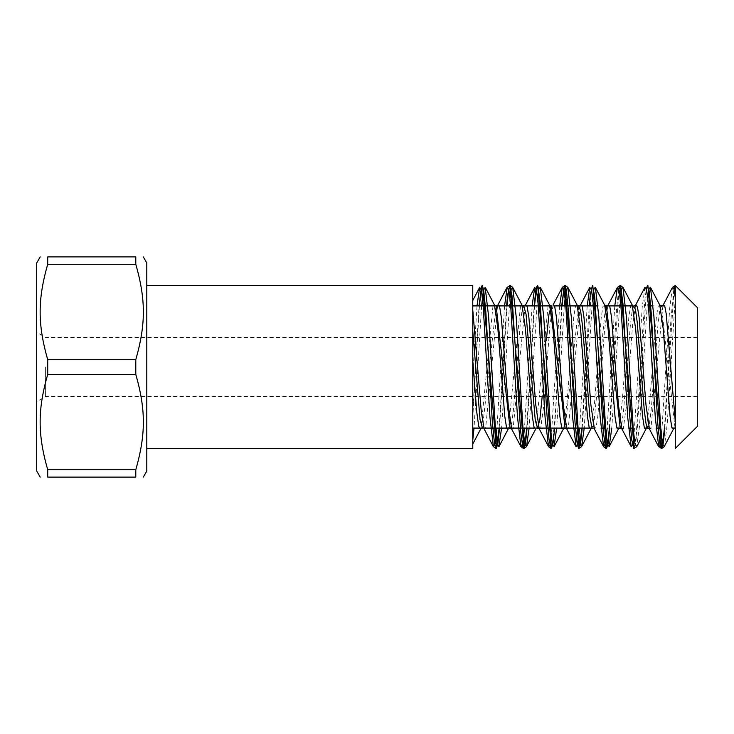 <?xml version="1.0" encoding="UTF-8"?>
<svg xmlns="http://www.w3.org/2000/svg" width="734" height="734" viewBox="0 0 734 734"><rect width="100%" height="100%" fill="white"/><g stroke="black" fill="none" stroke-linecap="round" stroke-linejoin="round"><path stroke-width="0.55" stroke-dasharray="3.67 2.75" d="M472.769 285.508L472.769 448.492M472.769 428.087L472.769 305.913L472.769 428.087M675.28 297.765L675.28 421.05M672.032 428.087L660.719 428.087L672.032 428.087M656.104 428.087L649.076 428.087L656.104 428.087M644.498 428.087L633.167 428.087L644.498 428.087M628.552 428.087L621.533 428.087L628.552 428.087M616.973 428.087L605.614 428.087L616.973 428.087M600.999 428.087L593.98 428.087L600.999 428.087M675.28 448.492L675.28 297.83M135.79 359.642C145.882 324.235 145.882 299.665 135.79 264.258L47.71 264.258C37.617 299.665 37.617 324.235 47.71 359.642L135.79 359.642L135.79 374.358L47.71 374.358C37.617 409.765 37.617 434.335 47.71 469.742L135.79 469.742C145.882 434.335 145.882 409.765 135.79 374.358M135.79 469.742L135.79 477.1L47.71 477.1L47.71 469.742M36.7 471.035L36.7 262.965M47.71 359.642L47.71 374.358M135.79 264.258L135.79 256.9L47.71 256.9L47.71 264.258M36.7 367L36.7 332.318L36.7 367M45.407 367L45.407 396.644L45.407 367M697.3 367L697.3 337.356L697.3 367M146.8 262.965L146.8 471.035M146.8 367L146.8 448.492L146.8 367M697.3 426.472L697.3 307.528M477.008 305.913L472.769 375.046L472.769 411.93L479.045 305.913M672.472 287.407L669.729 307.757L661.49 436.262M644.984 287.26L642.222 307.124L633.937 436.271M614.771 305.913L607.165 428.087M587.218 305.913L579.612 428.087M559.666 305.913L551.28 436.271M532.113 305.913L524.507 428.087M504.561 305.913L496.955 428.087M499.166 428.087L506.598 305.913M526.718 428.087L534.15 305.913M552.473 444.51L555.491 410.82L561.703 305.913M581.823 428.087L589.255 305.913M609.376 428.087L616.45 310.427L618.762 288.6M633.754 448.502L636.048 437.602L642.58 332.153L644.755 301.27L646.315 288.609M664.481 428.087L670.885 320.134L673.867 288.609M479.421 305.913L472.769 417.582L472.769 440.216M674.078 289.499L664.857 428.087M646.526 289.49L637.24 428.839L635.69 443.382L634.139 448.492M618.973 289.48L609.752 428.087M591.421 289.499L582.2 428.087M562.079 305.913L554.647 428.087M534.526 305.913L527.095 428.087M506.974 305.913L499.542 428.087M675.28 421.096L675.28 285.572M675.28 297.637L667.188 424.335L664.499 446.116M647.718 297.738L639.461 426.592L636.708 446.667M620.166 297.738L611.78 428.087M592.613 297.729L584.227 428.087M564.281 305.913L556.675 428.087M537.508 297.729L529.122 428.087M509.956 297.729L501.57 428.087M481.623 305.913L474.017 428.087M675.28 421.114L673.876 428.087M659.756 305.032L658.077 306.473L656.407 316.859L649.709 401.948L646.37 428.087M632.258 305.06L630.579 306.454L628.9 316.391L622.166 401.737L618.808 428.087M604.688 305.179L602.999 306.408L601.32 316.583L594.586 402.195L591.219 428.087M577.098 304.968L575.428 306.528L573.749 316.813L567.07 401.727L563.721 428.087M548.096 305.913L536.123 428.087M520.479 305.913L508.579 428.087M492.973 305.913L481.064 428.087M472.769 309.977L472.769 444.07M675.023 428.087L661.462 305.995L659.747 310.61L658.04 323.942L651.186 409.976L649.471 423.279L647.755 428.087M633.736 305.913L632.047 311.647L630.359 325.19L623.616 410.086L621.937 423.169L620.248 428.087M605.422 307.399L593.577 426.601M578.814 306.005L565.061 428.087M546.61 337.356L542.169 396.644M523.764 305.986L522.048 310.427L520.333 323.263L513.461 409.535L511.745 423.059L510.029 428.087M496.12 305.913L482.449 428.087M662.875 305.913L650.939 428.087M635.635 305.115L632.57 325.144L626.441 405.379L623.377 428.087M607.752 305.913L604.431 331.713L597.779 416.563L596.109 427.124L594.448 429.151M580.218 305.913L568.281 428.087M553.023 305.133L549.949 324.676L543.802 405.205L540.729 428.087M525.067 305.913L513.167 428.087M497.542 305.913L485.66 428.087M472.769 375.046L472.769 300.545M675.28 428.087L675.28 305.913L675.28 428.087M472.769 411.93L472.769 417.582M675.28 305.913L664.756 305.913L675.28 305.913M660.114 305.913L653.113 305.913L660.114 305.913M648.498 305.913L632.607 305.913L648.498 305.913M605 305.913L598.008 305.913L605 305.913M554.491 305.913L551.528 305.913L554.491 305.913M697.3 337.356L45.407 337.356L36.7 332.318M697.3 396.644L45.407 396.644L36.7 401.682"/><path stroke-width="1.1" d="M146.8 448.492L472.769 448.492L472.769 285.508L146.8 285.508M675.28 428.087L672.032 428.087L675.28 428.087M660.719 428.087L656.104 428.087L660.719 428.087M649.076 428.087L644.498 428.087L649.076 428.087M633.167 428.087L628.552 428.087L633.167 428.087M621.533 428.087L616.973 428.087L621.533 428.087M605.614 428.087L600.999 428.087L605.614 428.087M593.98 428.087L472.769 428.087L593.98 428.087M675.28 367L675.28 448.492L697.3 426.472L697.3 307.528L675.28 285.508L675.28 367M135.79 469.742L135.79 477.1C145.882 477.1 145.882 477.1 135.79 477.1C145.882 477.1 145.882 477.1 135.79 477.1L47.71 477.1C37.617 477.1 37.617 477.1 47.71 477.1C37.617 477.1 37.617 477.1 47.71 477.1L47.71 469.742C37.617 434.335 37.617 409.765 47.71 374.358L135.79 374.358C145.882 409.765 145.882 434.335 135.79 469.742L47.71 469.742M135.79 264.258C145.882 299.665 145.882 324.235 135.79 359.642L47.71 359.642C37.617 324.235 37.617 299.665 47.71 264.258L135.79 264.258L135.79 256.9L47.71 256.9C37.617 256.9 37.617 256.9 47.71 256.9C37.617 256.9 37.617 256.9 47.71 256.9L47.71 264.258M40.205 256.9L36.7 262.965L36.7 471.035L40.205 477.1M47.71 374.358L47.71 359.642M135.79 359.642L135.79 374.358M135.79 256.9C145.882 256.9 145.882 256.9 135.79 256.9C145.882 256.9 145.882 256.9 135.79 256.9M143.295 477.1L146.8 471.035L146.8 262.965L143.295 256.9M675.28 297.83L673.895 288.701L672.509 287.324L675.28 285.581L674.078 289.499M661.49 436.262L660.105 445.345L658.728 446.657L655.279 417.38L648.416 305.005L646.7 290.334L644.984 287.26M633.937 436.271L632.57 445.263L631.203 446.731L627.754 417.765L620.854 304.83L619.12 290.205L617.395 287.343L614.771 305.913M607.165 428.087L605.394 443.556L603.623 446.667L606.183 448.492L607.743 443.501L609.376 428.087M603.587 446.602L600.146 416.949L593.255 304.408L591.54 290.049L589.815 287.389L587.218 305.913M579.612 428.087L577.851 443.474L576.089 446.703L572.648 417.793L565.767 305.142L564.051 290.38L562.327 287.26M561.703 305.913L564.207 286.443L564.85 285.508L562.29 287.333L559.666 305.913M551.28 436.271L549.904 445.309L548.527 446.685L545.068 417.362L538.169 304.518L536.435 290.068L534.71 287.398L532.113 305.913M524.507 428.087L522.736 443.556L520.956 446.667L523.525 448.483L525.012 443.951L526.718 428.087M520.929 446.602L517.498 417.05L510.625 304.711L508.91 290.214L507.194 287.315L504.561 305.913M496.955 428.087L495.202 443.437L493.45 446.731M479.045 305.913L481.476 286.664L482.21 285.508L483.651 289.838L485.825 311.638L492.358 422.114L494.532 444.061L495.982 448.483L493.413 446.657L489.973 417.49L483.1 304.959L481.376 290.297L479.66 287.278L477.008 305.913M499.542 428.087L497.955 443.217L496.368 448.492L499.166 428.087M506.598 305.913L507.598 295.261L509.754 285.508L511.956 295.417L520.663 431.528L522.837 447.446L523.92 448.492L510.158 285.508L508.552 290.783L506.974 305.913M534.15 305.913L535.903 289.728L537.316 285.508L538.077 286.719L540.252 303.096L546.784 412.214L548.968 439.051L551.078 448.502L552.473 444.51M582.2 428.087L580.622 443.143L579.043 448.492L564.868 285.508L566.382 290.279L568.556 312.629L575.089 423.087L577.263 444.483L578.649 448.483L579.447 447.162L581.823 428.087M589.255 305.913L590.329 294.637L592.421 285.498L594.687 296.068L603.394 432.335L605.568 447.648L606.578 448.492L592.797 285.498L591.421 289.499M618.762 288.6L619.964 285.517L620.808 286.957L622.982 303.931L629.515 413.325L631.69 439.666L633.754 448.502M646.315 288.609L647.526 285.508L649.113 290.737L651.287 313.629L657.82 424.05L659.994 444.887L661.288 448.483L662.169 446.914L664.481 428.087M673.867 288.609L675.069 285.508M664.857 428.087L663.279 443.143L661.683 448.492L647.902 285.517L646.526 289.49M622.964 287.389L626.396 316.859L633.259 429.179L634.974 443.731L636.69 446.703L634.139 448.492L620.377 285.508L618.973 289.48M609.752 428.087L608.165 443.217L606.578 448.483M578.649 448.492L581.603 446.676L584.227 428.087M565.244 285.517L563.657 290.783L562.079 305.913M554.647 428.087L553.06 443.226L551.473 448.492L537.692 285.508L536.104 290.774L534.526 305.913M527.095 428.087L525.516 443.171L523.929 448.483L526.498 446.657L524.782 443.831L523.058 429.28L516.167 316.565L512.717 287.333L510.158 285.508M496.368 448.492L482.587 285.517L480.999 290.783L479.421 305.913M664.499 446.116L664.261 446.676L662.527 443.74L660.802 429.051L653.893 316.152L650.443 287.269L649.085 288.737L647.718 297.738M617.395 287.343L620.349 285.508L622.937 287.333L621.551 288.673L620.166 297.738M611.78 428.087L609.192 446.602L607.458 443.96L605.734 429.528L598.834 316.684L595.375 287.333L593.999 288.673L592.613 297.729M581.567 446.74L579.851 443.648L578.135 428.959L571.263 316.51L567.832 287.343L565.263 285.517M567.795 287.278L566.042 290.545L564.281 305.913M556.675 428.087L554.069 446.621L552.353 443.914L550.628 429.528L543.747 317.051L540.307 287.398L538.912 288.6L537.508 297.729M529.122 428.087L526.507 446.648M512.69 287.288L511.323 288.719L509.956 297.729M501.57 428.087L498.909 446.74L497.193 443.63L495.478 428.931L488.605 316.482L485.174 287.343L483.394 290.453L481.623 305.913M474.017 428.087L472.769 440.216M673.876 428.087L673.555 428.849L671.83 427.436L670.105 416.563L663.206 328.731L659.756 305.032L650.452 287.278M646.37 428.087L645.984 429.041L644.269 427.307L642.553 416.527L635.69 329.337L632.258 305.06L622.973 287.333M618.808 428.087L618.496 428.821L616.771 427.454L615.046 417.013L608.137 329.254L604.688 305.179L595.393 287.48M591.219 428.087L590.879 428.922L589.154 427.381L587.429 416.352L580.539 328.713L577.098 304.968L567.813 287.233M563.721 428.087L563.363 428.986L561.648 427.381L559.932 416.857L553.051 329.557L549.619 305.151L548.096 305.913M536.123 428.087L535.82 428.803L534.086 427.454L532.361 416.784L525.452 328.924L522.002 305.115L520.479 305.913M508.579 428.087L508.212 429.014L506.497 427.316L504.772 416.352L497.9 328.997L494.468 304.977L492.973 305.913M481.064 428.087L480.733 428.885L478.742 426.381L476.751 412.113L472.769 360.532M647.755 428.087L646.003 423.481L644.25 409.976L637.24 322.409L635.488 309.656L633.736 305.913M620.248 428.087L606.385 305.931L605.422 307.399M593.577 426.601L591.723 426.858L589.879 416.646L582.502 325.96L580.658 311.115L578.814 306.005L577.144 305.225M563.373 428.885L565.061 428.087L551.28 305.812L548.949 314.473L546.61 337.356M542.169 396.644L539.875 419.426L537.572 428.078L535.269 420.307L526.067 314.345L523.764 305.986L522.076 305.179M510.029 428.087L496.12 305.913M482.449 428.087L480.027 419.343L472.769 331.172M675.28 421.178L666.188 313.712L664.674 305.665L663.16 305.17L662.875 305.913M650.939 428.087L649.416 428.904L645.984 404.893L639.112 317.492L637.396 306.729L635.681 305.032L633.928 305.94M623.377 428.087L621.9 428.95L618.441 405.076L611.541 317.308L609.807 306.573L608.082 305.096L607.752 305.913M594.448 429.151L590.842 404.507L583.961 317.161L582.236 306.417L580.521 305.133L580.218 305.913M568.281 428.087L566.795 428.977L563.345 405.186L556.464 317.528L554.739 306.729L553.023 305.133M540.729 428.087L539.215 428.913L535.765 404.801L528.856 317.097L527.131 306.518L525.406 305.069L525.067 305.913M513.167 428.087L511.626 428.867L508.194 404.608L501.331 317.308L499.615 306.628L497.9 305.06L497.542 305.913M485.66 428.087L484.146 428.913L481.302 411.719L472.769 309.977M664.756 305.913L660.114 305.913L664.756 305.913M653.113 305.913L648.498 305.913L653.113 305.913M632.607 305.913L605 305.913L632.607 305.913M598.008 305.913L554.491 305.913L598.008 305.913M551.528 305.913L472.769 305.913L551.528 305.913M658.728 446.657L661.683 448.492L664.261 446.676M548.518 446.676L551.078 448.502M510.139 285.508L507.194 287.324M673.555 428.849L664.252 446.584M645.984 429.041L636.699 446.804M618.496 428.821L609.202 446.529M590.879 428.922L581.585 446.648M563.363 428.986L554.097 446.694M549.619 305.151L540.334 287.471M535.82 428.803L526.535 446.474M522.002 305.115L512.727 287.425M508.212 429.014L498.946 446.722M494.468 304.977L485.211 287.288M480.733 428.885L472.769 444.07M661.462 305.995L659.793 305.206M606.385 305.931L604.697 305.124M618.459 428.931L620.166 428.096M551.28 305.812L549.555 304.977M508.258 428.904L509.956 428.096L511.662 428.94M496.184 305.913L494.477 305.096M673.573 428.876L675.262 428.069M663.242 305.014L661.536 305.839M620.166 428.05L621.854 428.876M608.091 305.087L606.385 305.913M580.585 305.005L578.869 305.839M565.052 428.087L566.767 428.922M525.425 305.023L523.709 305.867M672.427 287.48L663.151 305.151M658.673 446.685L649.406 428.977M644.947 287.26L635.672 304.995M631.176 446.611L621.881 428.885M617.367 287.517L608.073 305.216M603.559 446.511L594.265 428.794M589.797 287.343L580.502 305.078M576.071 446.777L566.776 429.005M562.317 287.315L553.005 305.087M548.509 446.538L539.196 428.784M534.701 287.489L525.379 305.243M520.92 446.639L511.598 428.858M507.194 287.205L497.872 305.014M493.45 446.758L484.119 428.931M479.66 287.398L472.769 300.545"/></g></svg>
